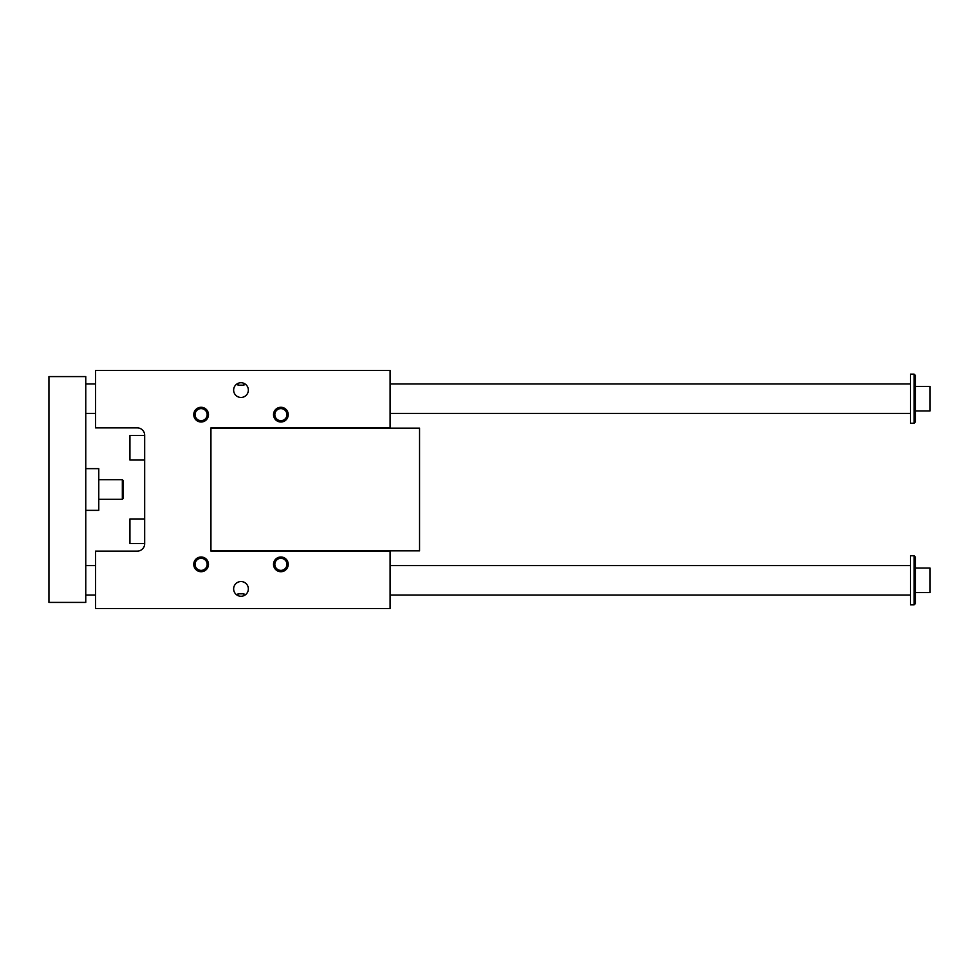 <?xml version="1.0" encoding="UTF-8"?>
<svg xmlns="http://www.w3.org/2000/svg" width="979" height="979" viewBox="0 0 979 979"><rect width="100%" height="100%" fill="white"/><g stroke="black" fill="none" stroke-linecap="round" stroke-linejoin="round"><path stroke-width="1.47" d="M210.938 427.896L210.938 551.104L390.095 551.104L390.095 608.534L95.587 608.534L95.587 551.104L137.305 551.104A7.367 7.367 0 0 0 144.672 543.737L144.672 435.263A7.367 7.367 0 0 0 137.305 427.896L95.587 427.896L95.587 370.466L390.095 370.466L390.095 427.896L210.938 427.896M210.938 428.141L419.55 428.141L419.55 550.859L210.938 550.859M129.938 435.508L144.672 435.508L129.938 435.508L129.938 460.044L144.672 460.044M243.942 383.352L243.942 385.188L238.056 385.188L238.056 383.352M243.942 593.812L238.056 593.812L243.942 593.812L243.942 595.648M238.056 593.812L238.056 595.648M273.52 564.357A7.367 7.367 0 0 0 284.559 570.733A7.367 7.367 0 0 0 284.559 557.981A7.367 7.367 0 0 0 273.52 564.357M193.756 564.357A7.367 7.367 0 0 0 204.795 570.733A7.367 7.367 0 0 0 204.795 557.981A7.367 7.367 0 0 0 193.756 564.357M273.52 414.643A7.367 7.367 0 0 1 284.559 408.267A7.367 7.367 0 0 1 284.559 421.019A7.367 7.367 0 0 1 273.52 414.643M193.756 414.643A7.367 7.367 0 0 1 204.795 408.267A7.367 7.367 0 0 1 204.795 421.019A7.367 7.367 0 0 1 193.756 414.643M233.638 588.905A7.367 7.367 0 0 0 244.677 595.281A7.367 7.367 0 0 0 244.677 582.529A7.367 7.367 0 0 0 233.638 588.905M233.638 390.095A7.367 7.367 0 0 1 244.677 383.719A7.367 7.367 0 0 1 244.677 396.471A7.367 7.367 0 0 1 233.638 390.095M274.842 564.357A6.033 6.033 0 0 1 280.887 558.324A6.033 6.033 0 0 1 286.92 564.357A6.033 6.033 0 0 1 280.887 570.39A6.033 6.033 0 0 1 274.842 564.357M195.078 564.357A6.033 6.033 0 0 1 201.123 558.324A6.033 6.033 0 0 1 207.156 564.357A6.033 6.033 0 0 1 201.123 570.39A6.033 6.033 0 0 1 195.078 564.357M286.92 414.643A6.033 6.033 0 0 0 280.887 408.61A6.033 6.033 0 0 0 274.842 414.643A6.033 6.033 0 0 0 280.887 420.676A6.033 6.033 0 0 0 286.92 414.643M207.156 414.643A6.033 6.033 0 0 0 201.123 408.61A6.033 6.033 0 0 0 195.078 414.643A6.033 6.033 0 0 0 201.123 420.676A6.033 6.033 0 0 0 207.156 414.643M144.672 543.492L129.938 543.492L129.938 518.956L144.672 518.956M915.328 375.373L915.328 422.01L914.092 423.234L914.092 374.149L915.328 375.373M48.95 602.403L85.76 602.403L85.76 376.597L48.95 376.597L48.95 602.403M915.328 592.576L930.05 592.576L930.05 568.04L915.328 568.04M915.328 556.99L915.328 603.627L914.092 604.851L914.092 555.766L915.328 556.99M85.76 468.635L98.769 468.635L98.769 510.365L85.76 510.365M914.092 555.766L910.421 555.766L910.421 604.851L914.092 604.851M914.092 374.149L910.421 374.149L910.421 423.234L914.092 423.234M98.769 499.314L122.338 499.314L123.317 498.335L123.317 480.665L122.338 479.686L98.769 479.686M122.338 499.314L122.338 479.686M85.76 565.581L95.587 565.581M390.095 565.581L910.421 565.581M85.76 413.419L95.587 413.419M390.095 413.419L910.421 413.419M915.328 410.96L930.05 410.96L930.05 386.424L915.328 386.424M85.76 595.036L95.587 595.036M390.095 595.036L910.421 595.036M85.76 383.964L95.587 383.964M390.095 383.964L910.421 383.964"/></g></svg>
